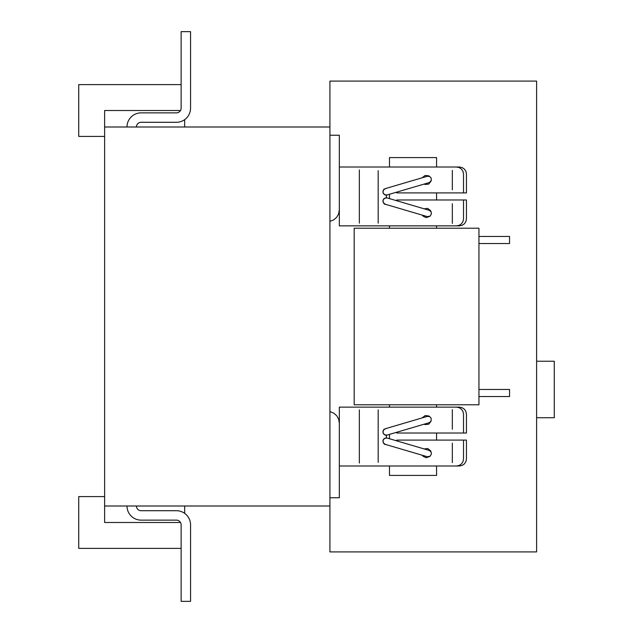 <?xml version="1.0" encoding="UTF-8"?>
<svg xmlns="http://www.w3.org/2000/svg" width="633" height="633" viewBox="0 0 633 633"><rect width="100%" height="100%" fill="white"/><g stroke="black" fill="none" stroke-linecap="round" stroke-linejoin="round"><path stroke-width="0.95" d="M180.508 522.486L104.627 522.486L104.627 126.996L329.92 126.996M104.627 506.004L329.92 506.004M181.133 84.616L78.729 84.616L78.729 136.412L104.627 136.412M104.627 496.589L78.729 496.589L78.729 548.384L181.133 548.384M104.627 126.996L104.627 110.514L180.508 110.514M184.67 513.371L184.67 506.004M184.67 126.996L184.67 119.629M136.412 506.004L136.412 506.004A4.708 4.708 0 0 0 141.112 510.712L176.433 510.712A14.124 14.124 0 0 1 190.557 524.844L190.557 601.35L181.133 601.35L181.133 524.844A4.708 4.708 0 0 0 176.433 520.136L141.112 520.136A14.124 14.124 0 0 1 126.996 506.004L126.996 506.004M136.412 126.996L136.412 126.996A4.708 4.708 0 0 1 141.112 122.288L176.433 122.288A14.124 14.124 0 0 0 190.557 108.156L190.557 31.65L181.133 31.65L181.133 108.156A4.708 4.708 0 0 1 176.433 112.864L141.112 112.864A14.124 14.124 0 0 0 126.996 126.996L126.996 126.996M536.61 417.725L554.271 417.725L554.271 361.229L536.61 361.229M329.92 81.087L329.92 551.913L536.61 551.913L536.61 81.087L329.92 81.087M339.335 209.855L338.631 213.859L336.685 217.301L333.702 219.904L329.92 221.392M386.708 204.665L384.69 204.23L383.289 202.782L382.91 200.716L383.725 198.865L386.415 197.615L386.415 195.265L384.445 194.655L383.163 193.105L382.957 191.016L383.922 189.235L386.708 188.215M385.26 204.245L383.297 202.663L383.028 200.155L384.611 198.184L387.119 197.915L429.285 210.322L431.105 211.857L431.421 213.843L430.203 216.043L427.425 216.644L385.26 204.245M387.119 194.956L384.611 194.687L383.028 192.725L383.297 190.216L385.26 188.634L427.425 176.235L429.783 176.544L431.128 178.039L431.295 180.555L429.285 182.557L387.119 194.956M422.282 177.746L425.067 175.46L428.652 175.808L429.53 176.409M430.962 181.267L428.707 184.084L425.131 184.48L424.142 184.068M424.142 208.811L427.718 208.392L430.551 210.623L430.962 211.612M429.53 216.47L426.12 217.617L422.891 216.011L422.282 215.133M339.335 167.009L459.4 167.009L462.145 167.571L464.393 169.082L465.904 171.329L466.458 174.075L466.458 192.907L397.01 192.907L395.902 192.377M456.456 167.009L459.202 167.571L461.449 169.082L462.96 171.329L463.514 174.075L463.514 192.907M395.902 200.503L397.01 199.973L466.458 199.973L466.458 218.804L465.904 221.55L464.393 223.797L462.145 225.308L459.4 225.862L339.335 225.862L339.335 135.233L329.92 135.233M463.514 199.973L463.514 218.804L462.96 221.55L461.449 223.797L459.202 225.308L456.456 225.862M329.92 411.608L333.702 413.096L336.685 415.699L338.631 419.141L339.335 423.145M386.708 444.785L384.69 444.35L383.289 442.902L382.91 440.837L383.725 438.985L386.415 437.735L386.415 435.385L384.445 434.784L383.163 433.225L382.957 431.136L383.922 429.356L386.708 428.335M385.26 444.366L383.297 442.784L383.028 440.275L384.611 438.313L387.119 438.044L429.285 450.443L431.105 451.986L431.421 453.964L430.203 456.164L427.425 456.765L385.26 444.366M387.119 435.085L384.611 434.816L383.028 432.845L383.297 430.337L385.26 428.755L427.425 416.356L429.783 416.664L431.128 418.16L431.105 421.143L429.285 422.678L387.119 435.085M422.282 417.867L425.067 415.58L428.652 415.928L429.53 416.53M430.962 421.388L428.707 424.205L425.131 424.601L424.142 424.189M424.142 448.932L427.718 448.512L430.551 450.743L430.962 451.733M429.53 456.591L426.12 457.738L422.891 456.132L422.282 455.254M329.92 497.767L339.335 497.767L339.335 407.13L459.4 407.13L462.145 407.692L464.393 409.203L465.904 411.45L466.458 414.196L466.458 433.027L397.01 433.027L395.902 432.497M456.456 407.13L459.202 407.692L461.449 409.203L462.96 411.45L463.514 414.196L463.514 433.027M395.902 440.623L397.01 440.093L466.458 440.093L466.458 458.925L465.904 461.671L464.393 463.918L462.145 465.429L459.4 465.991L339.335 465.991M463.514 440.093L463.514 458.925L462.96 461.671L461.449 463.918L459.202 465.429L456.456 465.991M478.944 404.78L478.944 228.22L354.179 228.22L354.179 404.78L478.944 404.78M389.485 167.009L389.485 157.593L436.572 157.593L436.572 167.009M378.178 170.657L378.178 223.156M359.346 169.937L359.346 223.156M389.485 194.26L389.485 198.612M389.485 225.862L389.485 228.22M452.334 203.731L452.334 223.394M436.572 192.907L436.572 199.973M452.334 170.412L452.334 189.829M436.572 225.862L436.572 228.22M478.944 236.457L509.549 236.457L509.549 243.523L478.944 243.523M389.485 465.991L389.485 475.407L436.572 475.407L436.572 465.991M378.178 462.343L378.178 409.844M359.346 463.063L359.346 409.844M389.485 438.74L389.485 434.388M389.485 407.13L389.485 404.78M436.572 440.093L436.572 433.027M436.572 407.13L436.572 404.78M452.334 429.261L452.334 409.606M478.944 396.543L509.549 396.543L509.549 389.477L478.944 389.477M452.334 462.588L452.334 443.171"/></g></svg>
